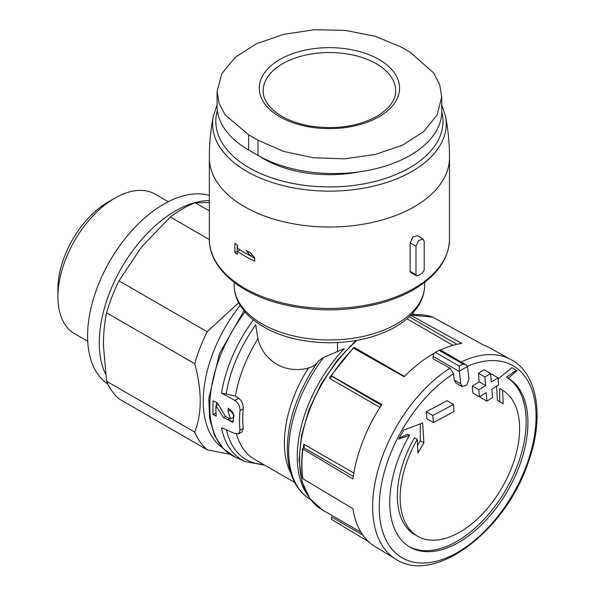 <?xml version="1.0" encoding="UTF-8"?>
<svg xmlns="http://www.w3.org/2000/svg" width="595" height="595" viewBox="0 0 595 595"><rect width="100%" height="100%" fill="white"/><g stroke="black" fill="none" stroke-linecap="round" stroke-linejoin="round"><path stroke-width="0.89" d="M264.716 465.164L245.371 461.623A106.178 61.307 -60 0 1 221.504 427.738L234.884 433.584L238.684 433.733L240.008 430.282A103.961 60.021 -60 0 1 240.008 410.654L243.273 408.772C243.414 404.407 241.882 400.904 238.684 398.256L235.442 396.144L226.145 394.031A103.813 59.939 -60 0 1 255.701 324.855L257.925 338.867C263.771 361.559 285.607 374.166 308.374 367.993C312.732 366.929 316.101 364.631 318.466 361.098L323.792 357.298L344.193 348.707A107.338 61.969 -60 0 0 307.585 495.04M242.143 431.747L243.273 428.393A99.372 57.373 -60 0 1 243.273 408.772M257.977 140.219L248.613 134.805L225.267 114.991L219.146 103.5L217.078 91.518L221.831 73.654L235.27 57.254L256.378 43.785L283.525 34.398L314.138 29.75L345.583 30.419L375.311 36.31L400.859 46.908L410.23 52.315L433.569 72.85L439.69 84.669L441.758 96.925L437.005 115.103L423.566 131.681L402.458 145.18L375.311 154.44L344.698 158.813L313.253 157.749L283.525 151.368L257.977 140.219L257.977 155.369A107.658 62.155 0 0 0 375.304 168.839A107.658 62.155 0 0 0 441.758 111.421L441.758 96.925M217.078 91.518L217.078 106.007A107.658 62.155 0 0 0 248.613 149.962L257.977 155.369M415.987 274.712L416.545 275.835L417.809 275.76A128.356 74.107 0 0 0 422.495 273.053L424.19 269.974L424.19 241.577L422.971 239.056L418.672 240.499L415.987 246.315L415.987 274.712L410.126 271.327L410.684 272.45M240.008 410.654C240.083 406.318 238.372 402.919 234.884 400.457L221.504 393.109L226.145 394.031M417.117 235.672L412.818 237.115L410.126 242.931L410.126 271.327M234.884 243.362A120.078 69.325 0 0 0 237.383 245.14L237.383 248.13A120.078 69.325 0 0 0 250.383 255.798L246.226 250.607A120.078 69.325 0 0 0 250.383 252.808L254.727 257.888L254.727 261.108A120.078 69.325 180 0 1 237.383 251.35L237.383 254.34A120.078 69.325 180 0 1 234.884 252.563L234.884 243.362M462.94 364.08A120.904 69.801 -60 0 0 459.325 366.17L459.392 371.555A837.202 483.363 60 0 1 460.716 383.79L462.33 386.549L466.77 385.188L468.912 379.06A837.202 483.363 -120 0 0 467.588 366.825L466.168 364.869L462.94 364.08L438.991 350.254A120.904 69.801 120 0 0 435.376 352.344A3.31 1.911 120 0 0 433.086 356.368L433.086 358.755L450.013 368.179L453.554 373.742A828.091 478.105 60 0 1 454.223 380.041L455.837 382.801M465.87 364.713L440.597 350.12A3.31 1.911 120 0 0 438.991 350.254M433.353 422.547A833.669 481.318 0 0 0 454.037 411.487A837.031 483.259 -120 0 0 453.472 404.399L446.994 400.658A823.711 475.561 180 0 1 426.295 411.71A826.827 477.369 60 0 1 426.875 418.806L433.353 422.547A835.953 482.642 60 0 0 432.781 415.459L426.295 411.71M453.472 404.399A832.866 480.849 180 0 1 432.781 415.459M497.993 377.81A832.866 480.849 180 0 1 491.306 382.072A836.444 482.924 -120 0 0 490.54 373.511A831.788 480.232 180 0 1 484.91 377.022A836.756 483.103 60 0 1 485.676 385.582A832.866 480.849 180 0 1 478.834 389.755A837.031 483.259 60 0 1 479.406 396.843A833.669 481.318 0 0 0 486.241 392.67A836.756 483.103 60 0 1 486.851 401.142A834.532 481.816 0 0 0 492.481 397.631A836.444 482.924 -120 0 0 491.879 389.16A833.669 481.318 0 0 0 498.558 384.898A835.953 482.642 -120 0 0 497.993 377.81L491.507 374.062A823.711 475.561 180 0 1 490.644 374.619M490.54 373.511L484.055 369.763A822.617 474.936 180 0 1 478.425 373.273A827.645 477.845 60 0 1 479.198 381.841A823.711 475.561 180 0 1 472.356 386.014A827.92 478.001 60 0 1 472.936 393.109L479.406 396.843M484.91 377.022L478.425 373.273M485.676 385.582L479.198 381.841M478.834 389.755L472.356 386.014M480.314 396.3A827.645 477.845 60 0 1 480.388 397.408L486.851 401.142M498.089 378.955A825.235 523.496 -5.5 0 0 511.841 367.628A820.951 5.898 30.3 0 1 517.055 370.745A825.89 523.905 174.5 0 1 508.234 378.189A97.714 56.421 -60 0 1 522.529 456.663A97.714 56.421 -60 0 1 458.834 542.283A97.714 56.421 -60 0 1 409.977 547.125A97.714 56.421 -60 0 1 409.442 435.22A825.89 424.547 -175.1 0 1 398.605 439.125A820.951 670.282 -60.9 0 0 403.886 429.954A825.235 424.213 4.9 0 0 422.599 422.971A826.477 477.168 60 0 1 423.863 442.777A824.878 673.481 119.1 0 1 417.95 453.003A825.92 476.848 -120 0 0 417.244 439.4A84.468 48.768 -60 0 0 417.638 536.244A84.468 48.768 -60 0 0 459.876 532.064A84.468 48.768 -60 0 0 514.95 457.994A84.468 48.768 -60 0 0 502.5 390.179A825.92 476.848 60 0 1 503.214 403.782A824.878 5.928 -149.7 0 0 497.413 400.316A826.477 477.168 -120 0 0 496.557 386.185M461.147 361.983A115.214 66.521 -60 0 1 511.001 359.588L489.648 347.859A114.694 66.216 120 0 0 484.211 345.405L432.773 317.135L411.1 315M440.449 350.046A114.694 66.216 120 0 1 461.899 343.412L410.535 315.179M434.439 353.132A114.694 66.216 120 0 0 404.139 376.754L353.4 348.09M511.001 359.588C537.962 373.749 544.537 417.586 528.241 462.434C505.616 531.09 434.231 585.212 395.794 559.121L374.969 546.5A114.694 66.216 120 0 1 352.947 508.695L302.937 478.782A113.437 65.495 -60 0 1 302.937 449.032L352.947 478.938A114.694 66.216 120 0 1 381.826 404.511L331.37 375.765A113.437 65.495 -60 0 1 353.683 348.001M362.853 535.061L331.512 516.966L331.37 519.227L368.9 541.948M228.116 411.48A105.263 60.772 -60 0 1 228.287 408.163L234.08 415.436L232.742 422.205L223.46 417.608L215.985 405.775A106.646 61.568 120 0 0 216.163 416.084L213.129 414.618A106.988 61.768 -60 0 1 213.129 400.822L217.316 402.852L225.572 416.5L230.525 418.954L228.116 411.48L230.458 409.672M302.959 478.105L302.937 478.782M302.937 449.032L302.959 448.355L302.937 449.032M331.088 375.854L381.343 405.24M303.286 448.169A109.309 63.115 -60 0 1 303.822 444.175L304.335 446.8L302.959 448.355M331.028 375.735A109.309 63.115 -60 0 0 329.399 378.242L331.519 376.888M106.602 312.821L194.736 363.709C202.062 390.714 202.062 413.525 194.736 432.134A115.519 66.7 -60 0 0 207.142 449.775L119.007 398.888A115.519 66.7 -60 0 1 106.602 381.246L103.389 345.182C103.448 333.602 104.519 322.817 106.602 312.821A115.519 66.7 -60 0 1 119.007 280.855L141.454 247.081L170.326 217.019A115.519 66.7 -60 0 1 195.13 202.694L209.343 202.583M194.736 432.134L106.602 381.246M194.736 363.709A115.519 66.7 -60 0 1 207.142 331.742L119.007 280.855M209.343 239.547L170.326 217.019M209.343 210.898L195.13 202.694M222.389 447.73A105.583 60.958 -60 0 1 240.164 305.413M238.64 302.691L207.142 331.742M207.142 449.775L229.997 454.268M87.718 341.255L74.598 333.683A80.556 46.514 -60 0 1 57.916 296.801A80.556 46.514 -60 0 1 114.88 198.135A80.556 46.514 -60 0 1 155.161 194.149L168.273 201.72M57.916 296.801L57.916 288.947A70.939 40.958 -60 0 1 108.074 202.069L114.88 198.135M358.711 171.925A92.337 53.312 180 0 1 259.837 156.418M399.23 438.054L407.679 434.201L409.442 435.22M409.107 546.597A97.714 56.421 120 0 0 506.1 489.387A97.714 56.421 120 0 0 506.464 377.171L508.234 378.189M506.464 377.171L516.296 370.306L517.055 370.745M516.296 370.306L511.834 367.636M499.703 401.685L499.703 388.557L502.5 390.179M417.638 536.244L414.841 534.63A84.468 48.768 120 0 1 414.44 437.779L417.244 439.4M417.586 445.469L420.301 440.716L423.863 442.777M420.301 440.716L420.301 423.856M237.189 245.014L237.189 251.224L234.884 252.563M239.971 249.855L237.383 251.35M249.536 255.367L254.727 258.364M252.072 254.824L250.383 255.798M228.175 418.865A8.449 4.879 -120 0 0 233.612 421.491M230.533 418.969L232.712 417.712A4.507 2.603 -120 0 0 233.404 414.098A4.507 2.603 -120 0 0 230.458 410.134M215.992 412.967L213.129 414.618M216.52 402.465L216.52 405.463M218.239 404.474L215.985 405.775M107.888 384.095A107.658 62.155 -60 0 1 107.13 265.95A107.658 62.155 -60 0 1 209.343 195.405M105.508 374.017A107.658 62.155 -60 0 1 123.083 265.236A107.658 62.155 -60 0 1 209.343 200.589M240.008 430.282L243.273 428.393M381.968 61.315A70.136 40.49 180 0 1 379.015 116.761A70.136 40.49 180 0 1 278.817 116.174A70.136 40.49 180 0 1 281.896 58.347A70.136 40.49 180 0 1 381.968 61.315M235.442 396.144A99.372 57.373 -60 0 1 257.925 338.867M221.504 393.109A106.178 61.307 -60 0 1 253.306 320.013M449.493 239.145A120.078 69.325 180 0 1 329.422 308.47A120.078 69.325 180 0 1 209.343 239.145L209.343 157.697A120.078 69.325 180 0 0 329.422 227.022A120.078 69.325 180 0 0 449.493 157.697L449.493 239.145C448.838 259.903 435.942 277.277 410.803 291.267C401.58 296.243 391.279 300.274 379.908 303.361C345.888 312.1 311.936 312.018 278.036 303.123C236.922 292.056 208.905 266.344 209.343 239.145M337.543 342.579L337.543 351.905M459.392 371.555L433.086 356.368M460.716 383.79L454.223 380.041M459.325 366.17L435.376 352.344M467.477 366.297A110.908 64.037 -60 0 1 535.924 422.309A110.908 64.037 -60 0 1 457.652 552.368A110.908 64.037 -60 0 1 379.253 509.439A110.908 64.037 -60 0 1 453.554 373.742M410.989 315.119A113.437 65.495 -60 0 1 432.848 317.172M395.794 559.121A115.214 66.521 -60 0 1 378.264 469.217A115.214 66.521 -60 0 1 450.013 368.179M413.465 313.929L412.514 313.52A106.178 61.307 -60 0 1 413.465 313.929L415.087 314.651M311.007 500.053L307.489 497.487A106.178 61.307 -60 0 1 323.792 357.298M307.489 497.487C284.127 481.028 281.137 438.493 298.407 397.274L298.407 397.274A103.813 59.939 -60 0 1 318.466 361.098M290.836 473.159A99.372 57.373 -60 0 1 308.374 367.993M294.748 482.508L254.504 459.273A99.372 57.373 -60 0 1 236.505 434.067M263.362 464.39A103.813 59.939 -60 0 1 226.487 429.91M245.371 461.623L235.456 457.235A107.338 61.969 -60 0 1 245.014 312.048M353.616 347.971A109.309 63.115 -60 0 1 354.196 347.398L404.466 376.419M361.001 532.235L322.192 509.826A109.309 63.115 -60 0 1 302.208 435.057A109.309 63.115 -60 0 1 357.007 340.355M303.822 444.175L353.839 473.055M329.399 378.242L379.945 407.419M406.995 318.801L452.921 345.316M409.263 316.785L456.923 344.304M303.822 447.827L353.304 476.394M459.37 371.243A118.063 68.165 -60 0 1 467.536 366.52M441.758 111.704A113.578 65.576 180 0 1 328.47 186.942A113.578 65.576 180 0 1 217.376 110.618M441.758 104.921L445.566 116.241A116.851 67.466 180 0 1 329.422 191.129A116.851 67.466 180 0 1 213.278 116.241L213.278 116.241C210.66 129.918 209.343 143.737 209.343 157.697M424.652 282.372L424.652 285.005A95.23 54.985 180 0 1 329.422 339.983A95.23 54.985 180 0 1 234.185 285.005L234.185 282.372M415.987 246.315L410.126 242.931M234.884 400.457L238.684 398.256M263.168 90.797A66.246 38.251 180 0 1 329.422 52.546A66.246 38.251 180 0 1 395.668 90.797C395.787 100.019 389.546 108.535 376.947 116.323C358.287 126.415 336.324 129.703 311.066 126.177C296.503 123.693 284.774 119.074 275.879 112.336C267.289 105.434 263.057 98.257 263.168 90.797M248.613 149.962L248.613 134.805M225.52 416.418L223.46 417.608M462.27 386.653L455.777 382.905M235.456 457.235L223.251 448.66L214.475 435.451L209.596 418.374L208.823 398.345L219.436 353.675L243.957 310.783M302.714 478.514C301.315 469.366 301.315 459.407 302.714 448.637M331.013 375.69L353.363 347.889M322.192 509.826L309.779 498.424L301.888 481.4L299.069 459.883L301.539 435.309L309.125 409.338L321.307 383.745L337.253 360.28L355.862 340.556M217.078 104.921L213.278 116.241M445.566 116.241C448.184 129.918 449.493 143.737 449.493 157.697M424.652 285.005C424.607 292.904 422.16 300.408 417.318 307.503L411.985 314.093C406.995 319.337 400.844 323.955 393.533 327.957C375.4 337.603 354.204 342.549 329.935 342.779C293.476 342.259 265.675 332.583 246.523 313.736L241.28 307.146C236.594 300.148 234.229 292.77 234.185 285.005M423.03 238.952L417.177 235.568M416.537 275.864L410.676 272.48M238.729 433.815L242.18 431.821"/></g></svg>
